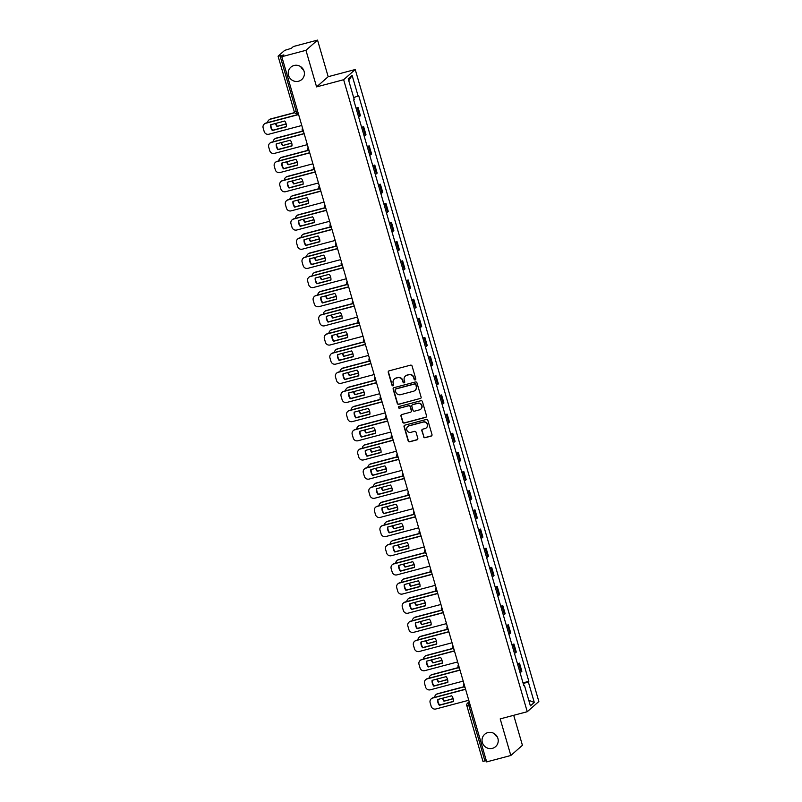 <?xml version="1.0" encoding="UTF-8"?>
<svg xmlns="http://www.w3.org/2000/svg" width="802" height="802" viewBox="0 0 802 802"><rect width="100%" height="100%" fill="white"/><g stroke="black" fill="none" stroke-linecap="round" stroke-linejoin="round"><path stroke-width="1.2" d="M415.215 379.917A0.882 0.862 -131.3 0 0 415.797 378.855L412.078 366.043A1.263 1.223 -131.3 0 0 410.534 365.161L389.1 370.845A1.263 1.223 -131.3 0 0 388.258 372.369L391.977 385.181A0.882 0.862 -131.3 0 0 393.401 385.622A0.882 0.862 -131.3 0 0 393.642 384.739L393.16 383.075A4.04 3.92 -131.3 0 1 395.857 378.213L397.642 377.732A4.04 3.92 -131.3 0 1 402.574 380.579L403.055 382.233A0.882 0.862 -131.3 0 0 404.469 382.684A0.882 0.862 -131.3 0 0 404.719 381.792L404.238 380.138A4.04 3.92 -131.3 0 1 406.935 375.266L408.719 374.795A4.04 3.92 -131.3 0 1 413.652 377.642L414.133 379.296A0.882 0.862 -131.3 0 0 415.215 379.917M405.501 375.998A4.04 3.92 -131.3 0 1 407.165 375.065L408.95 374.594A4.04 3.92 -131.3 0 1 413.882 377.431L414.363 379.095A0.882 0.862 -131.3 0 0 415.657 379.627M388.739 371.015A1.263 1.223 -131.3 0 0 388.489 372.168L392.208 384.97A0.882 0.862 -131.3 0 0 393.501 385.511M394.424 378.935A4.04 3.92 -131.3 0 1 396.088 378.003L397.872 377.531A4.04 3.92 -131.3 0 1 402.804 380.379L403.286 382.033A0.882 0.862 -131.3 0 0 404.579 382.564M487.847 732.617A8.231 7.99 -131.3 0 0 483.065 744.246A8.231 7.99 -131.3 0 0 495.566 746.662A8.231 7.99 -131.3 0 0 487.847 732.617M494.533 733.8A8.231 7.99 -131.3 0 0 497.32 736.958M294.023 65.503A8.231 7.99 -131.3 0 0 289.251 77.132A8.231 7.99 -131.3 0 0 301.742 79.548A8.231 7.99 -131.3 0 0 294.023 65.503M300.72 66.686A8.231 7.99 -131.3 0 0 303.497 69.844M423.596 436.809A1.263 1.223 -131.3 0 0 425.13 437.702L431.145 436.098A1.263 1.223 -131.3 0 0 431.987 434.574L427.857 420.358A1.263 1.223 -131.3 0 0 426.313 419.466L404.88 425.16A1.263 1.223 -131.3 0 0 404.038 426.674L408.168 440.899A1.263 1.223 -131.3 0 0 409.712 441.792L416.98 439.867A1.263 1.223 -131.3 0 0 417.812 438.343L416.048 432.258A1.263 1.223 -131.3 0 0 414.504 431.366L410.905 432.318A3.378 3.278 -131.3 0 1 407.737 426.564A3.378 3.278 -131.3 0 1 409.03 425.872L423.145 422.123A3.378 3.278 -131.3 0 1 426.313 427.887A3.378 3.278 -131.3 0 1 425.02 428.569L422.664 429.2A1.263 1.223 -131.3 0 0 421.822 430.724L423.827 436.599A1.263 1.223 -131.3 0 0 425.371 437.491L431.386 435.897A1.263 1.223 -131.3 0 0 431.747 435.737M316.579 86.897L328.178 76.701L317.542 40.1L305.953 50.305L316.579 86.897L343.647 79.719L527.255 711.705L500.197 718.893L510.824 755.494L486.674 761.9L281.803 56.711L283.858 54.907L280.088 55.909L296.259 111.538A2.576 0.551 75.1 0 0 297.382 113.613A2.576 0.551 75.1 0 0 297.432 113.583L297.382 113.613A2.576 2.576 0 0 1 294.254 111.849L297.622 111.177M305.953 50.305L281.803 56.711M420.258 398.614A1.263 1.223 -131.3 0 0 421.1 397.09L416.97 382.865A1.263 1.223 -131.3 0 0 415.426 381.973L393.982 387.667A1.263 1.223 -131.3 0 0 393.14 389.191L397.281 403.416A1.263 1.223 -131.3 0 0 398.815 404.298L420.489 398.404A1.263 1.223 -131.3 0 0 420.849 398.243M422.413 401.612L426.544 415.837A1.263 1.223 -131.3 0 1 425.702 417.351L404.268 423.045A1.263 1.223 -131.3 0 1 402.724 422.153L400.95 416.068A1.263 1.223 -131.3 0 1 401.792 414.544L410.494 412.238A1.263 1.223 -131.3 0 0 411.326 410.714L410.153 406.674A1.263 1.223 -131.3 0 0 408.619 405.792L399.566 408.188A0.882 0.862 -131.3 0 1 398.734 406.684A0.882 0.862 -131.3 0 1 399.075 406.504L420.87 400.719A1.263 1.223 -131.3 0 1 422.413 401.612M317.542 40.1L293.402 46.506L291.347 48.321L284.69 50.366L278.134 56.14L280.088 55.909M328.178 76.701L355.236 69.513L538.854 701.509L527.255 711.705M510.824 755.494L522.423 745.289L513.711 715.304M486.333 760.727L483.005 761.329M358.594 116.902A5.915 0.622 -16.2 0 0 359.737 116.29L357.381 108.19A5.915 0.622 163.8 0 1 356.238 108.791M357.381 108.19L358.093 107.558L356.038 108.11M359.737 116.29L360.449 115.668L358.093 107.558M361.612 127.267L363.657 126.726L362.955 127.348A5.915 0.622 163.8 0 1 361.802 127.949M364.158 136.059A5.915 0.622 -16.2 0 0 365.311 135.448L366.013 134.826L363.657 126.726M367.176 146.425L369.221 145.884L368.519 146.505A5.915 0.622 163.8 0 1 367.376 147.117M369.732 155.217A5.915 0.622 -16.2 0 0 370.875 154.606L371.577 153.984L369.221 145.884M372.74 165.583L374.795 165.042L374.083 165.663A5.915 0.622 163.8 0 1 372.94 166.275M375.296 174.375A5.915 0.622 -16.2 0 0 376.439 173.763L377.151 173.142L374.795 165.042M378.303 184.741L380.359 184.199L379.647 184.821A5.915 0.622 163.8 0 1 378.504 185.432M380.86 193.533A5.915 0.622 -16.2 0 0 382.003 192.921L382.714 192.3L380.359 184.199M383.867 203.898L385.922 203.357L385.221 203.979A5.915 0.622 163.8 0 1 384.068 204.59M386.424 212.69A5.915 0.622 -16.2 0 0 387.567 212.089L388.278 211.457L385.922 203.357M389.441 223.056L391.486 222.515L390.785 223.136A5.915 0.622 163.8 0 1 389.642 223.748M391.998 231.848A5.915 0.622 -16.2 0 0 393.14 231.247L393.842 230.625L391.486 222.515M395.005 242.214L397.06 241.673L396.348 242.294A5.915 0.622 163.8 0 1 395.206 242.906M397.561 251.016A5.915 0.622 -16.2 0 0 398.704 250.404L399.406 249.783L397.06 241.673M400.569 261.382L402.624 260.83L401.912 261.452A5.915 0.622 163.8 0 1 400.769 262.064M403.125 270.174A5.915 0.622 -16.2 0 0 404.268 269.562L404.98 268.941L402.624 260.83M406.133 280.54L408.188 279.988L407.476 280.61A5.915 0.622 163.8 0 1 406.333 281.221M408.689 289.332A5.915 0.622 -16.2 0 0 409.832 288.72L410.544 288.098L408.188 279.988M411.707 299.697L413.752 299.146L413.05 299.768A5.915 0.622 163.8 0 1 411.907 300.379M414.253 308.489A5.915 0.622 -16.2 0 0 415.406 307.878L416.108 307.256L413.752 299.146M417.271 318.855L419.316 318.314L418.614 318.935A5.915 0.622 163.8 0 1 417.471 319.537M419.827 327.647A5.915 0.622 -16.2 0 0 420.97 327.036L421.672 326.414L419.316 318.314M422.834 338.013L424.89 337.472L424.178 338.093A5.915 0.622 163.8 0 1 423.035 338.705M425.391 346.805A5.915 0.622 -16.2 0 0 426.534 346.193L427.245 345.572L424.89 337.472M428.398 357.171L430.453 356.629L429.742 357.251A5.915 0.622 163.8 0 1 428.599 357.862M430.955 365.963A5.915 0.622 -16.2 0 0 432.098 365.351L432.809 364.73L430.453 356.629M433.962 376.328L436.017 375.787L435.316 376.409A5.915 0.622 163.8 0 1 434.163 377.02M436.519 385.12A5.915 0.622 -16.2 0 0 437.661 384.509L438.373 383.887L436.017 375.787M439.536 395.486L441.581 394.945L440.879 395.566A5.915 0.622 163.8 0 1 439.737 396.178M442.092 404.278A5.915 0.622 -16.2 0 0 443.235 403.677L443.937 403.045L441.581 394.945M445.1 414.644L447.155 414.103L446.443 414.724A5.915 0.622 163.8 0 1 445.3 415.336M447.656 423.436A5.915 0.622 -16.2 0 0 448.799 422.834L449.501 422.213L447.155 414.103M450.664 433.802L452.719 433.26L452.007 433.882A5.915 0.622 163.8 0 1 450.864 434.494M453.22 442.604A5.915 0.622 -16.2 0 0 454.363 441.992L455.075 441.371L452.719 433.26M456.228 452.96L458.283 452.418L457.571 453.04A5.915 0.622 163.8 0 1 456.428 453.651M458.784 461.762A5.915 0.622 -16.2 0 0 459.927 461.15L460.639 460.528L458.283 452.418M461.802 472.127L463.847 471.576L463.145 472.198A5.915 0.622 163.8 0 1 462.002 472.809M464.348 480.919A5.915 0.622 -16.2 0 0 465.501 480.308L466.203 479.686L463.847 471.576M467.365 491.285L469.411 490.734L468.709 491.355A5.915 0.622 163.8 0 1 467.566 491.967M469.922 500.077A5.915 0.622 -16.2 0 0 471.065 499.466L471.766 498.844L469.411 490.734M472.929 510.443L474.984 509.892L474.273 510.523A5.915 0.622 163.8 0 1 473.13 511.125M475.486 519.235A5.915 0.622 -16.2 0 0 476.629 518.623L477.34 518.002L474.984 509.892M478.493 529.601L480.548 529.059L479.837 529.681A5.915 0.622 163.8 0 1 478.694 530.282M481.05 538.393A5.915 0.622 -16.2 0 0 482.192 537.781L482.904 537.16L480.548 529.059M484.057 548.758L486.112 548.217L485.41 548.839A5.915 0.622 163.8 0 1 484.258 549.45M486.613 557.55A5.915 0.622 -16.2 0 0 487.756 556.939L488.468 556.317L486.112 548.217M489.631 567.916L491.676 567.375L490.974 567.996A5.915 0.622 163.8 0 1 489.832 568.608M492.187 576.708A5.915 0.622 -16.2 0 0 493.33 576.097L494.032 575.475L491.676 567.375M495.195 587.074L497.25 586.533L496.538 587.154A5.915 0.622 163.8 0 1 495.395 587.766M497.751 595.866A5.915 0.622 -16.2 0 0 498.894 595.254L499.596 594.633L497.25 586.533M500.759 606.232L502.814 605.69L502.102 606.312A5.915 0.622 163.8 0 1 500.959 606.924M503.315 615.024A5.915 0.622 -16.2 0 0 504.458 614.422L505.17 613.791L502.814 605.69M506.323 625.39L508.378 624.848L507.666 625.47A5.915 0.622 163.8 0 1 506.523 626.081M508.879 634.182A5.915 0.622 -16.2 0 0 510.022 633.58L510.734 632.958L508.378 624.848M511.897 644.547L513.942 644.006L513.24 644.628A5.915 0.622 163.8 0 1 512.097 645.239M514.443 653.349A5.915 0.622 -16.2 0 0 515.596 652.738L516.298 652.116L513.942 644.006M517.46 663.705L519.506 663.164L518.804 663.785A5.915 0.622 163.8 0 1 517.661 664.397M520.017 672.507A5.915 0.622 -16.2 0 0 521.16 671.896L521.861 671.274L519.506 663.164M523.245 683.645L528.297 681.81L534.282 702.442L530.393 705.87L524.398 685.229L523.846 685.71L353.652 99.899L354.203 99.418L348.208 78.786L352.108 75.358L358.093 95.989L353.672 97.603M528.297 681.81L528.839 681.329L358.644 95.508L358.093 95.989M343.647 79.719L355.236 69.513M523.024 682.873L528.839 681.329M524.398 685.229L523.736 685.309M352.108 75.358L348.77 80.731M528.769 700.286L534.282 702.442M393.622 387.827A1.263 1.223 -131.3 0 0 393.371 388.98L397.511 403.205A1.263 1.223 -131.3 0 0 399.045 404.098L420.489 398.404M415.687 384.629A0.882 0.862 -131.3 0 0 414.604 384.008L395.787 389A0.882 0.862 -131.3 0 0 395.196 390.073L395.707 391.817A4.04 3.92 -131.3 0 0 400.639 394.664L413.501 391.246A4.04 3.92 -131.3 0 0 416.188 386.384L415.917 384.429A0.882 0.862 -131.3 0 0 414.834 383.807L414.604 384.008M395.576 389.09A0.882 0.862 -131.3 0 1 396.018 388.8L414.834 383.807M415.165 390.323A4.04 3.92 -131.3 0 0 416.418 386.173L416.188 386.384M415.917 384.429L416.418 386.173M401.431 414.714A1.263 1.223 -131.3 0 0 401.18 415.867L402.955 421.952A1.263 1.223 -131.3 0 0 404.499 422.844L425.932 417.15A1.263 1.223 -131.3 0 0 426.293 416.99M411.085 411.867A1.263 1.223 -131.3 0 0 411.566 410.514L410.393 406.474A1.263 1.223 -131.3 0 0 408.85 405.581L399.566 408.188M398.865 406.594A0.882 0.862 -131.3 0 0 399.797 407.987M419.516 409.842A3.378 3.278 -131.3 0 0 421.471 405.07A3.378 3.278 -131.3 0 0 417.642 403.396L412.669 404.719A1.263 1.223 -131.3 0 0 411.827 406.233L413 410.273A1.263 1.223 -131.3 0 0 414.544 411.165L419.516 409.842M420.92 409.05A3.378 3.278 -131.3 0 0 417.872 403.195L417.642 403.396M412.308 404.88A1.263 1.223 -131.3 0 1 412.9 404.509L417.872 403.195M422.303 429.361A1.263 1.223 -131.3 0 0 422.052 430.514L423.827 436.599M426.423 427.777A3.378 3.278 -131.3 0 0 423.376 421.922L423.145 422.123M407.857 426.463A3.378 3.278 -131.3 0 1 409.261 425.672L423.376 421.922M404.519 425.321A1.263 1.223 -131.3 0 0 404.268 426.474L408.398 440.699A1.263 1.223 -131.3 0 0 409.942 441.591L417.21 439.656A1.263 1.223 -131.3 0 0 417.571 439.496M286.184 124.009L276.981 126.445A8.04 7.799 -131.3 0 1 275.517 123.468M294.715 112.741L270.354 119.207A3.86 3.749 -131.3 0 0 267.637 122.596M286.134 123.829L276.981 126.445M275.868 123.378A8.04 7.799 -131.3 0 0 277.281 126.185M268.881 119.999L269.181 119.739A3.86 3.749 48.7 0 1 270.655 118.947L270.354 119.207M294.605 112.591L270.655 118.947M286.414 126.606L272.64 130.265A8.04 7.799 48.7 0 1 270.946 124.681M298.605 114.566L265.723 123.287A3.86 3.749 -131.3 0 0 264.239 124.079L264.54 123.819A3.86 3.749 48.7 0 1 266.023 123.027L298.555 114.385M272.339 130.525L286.394 126.796A8.04 7.799 48.7 0 0 284.72 121.022L270.665 124.761A8.04 7.799 48.7 0 0 272.339 130.525L272.64 130.265M264.239 124.079A3.86 3.749 -131.3 0 0 263.146 127.939L264.179 131.508A3.86 3.749 -131.3 0 0 268.891 134.225L301.783 125.493M291.748 143.167L282.545 145.603A8.04 7.799 -131.3 0 1 281.091 142.626M302.715 131.257L275.928 138.365A3.86 3.749 -131.3 0 0 273.201 141.754M291.697 142.997L282.545 145.603M281.432 142.535A8.04 7.799 -131.3 0 0 282.845 145.342M274.444 139.157L274.745 138.896A3.86 3.749 48.7 0 1 276.229 138.104L275.928 138.365M302.595 131.107L276.229 138.104M297.311 162.325L288.118 164.761A8.04 7.799 -131.3 0 1 286.655 161.783M308.279 150.415L281.492 157.533A3.86 3.749 -131.3 0 0 278.775 160.911M297.271 162.154L288.118 164.761M286.996 161.693A8.04 7.799 -131.3 0 0 288.419 164.5M280.008 158.315L280.309 158.054A3.86 3.749 48.7 0 1 281.793 157.262L281.492 157.533M308.158 150.265L281.793 157.262M291.978 145.763L278.214 149.423A8.04 7.799 48.7 0 1 276.52 143.839M304.179 133.723L271.287 142.455A3.86 3.749 -131.3 0 0 269.803 143.237L270.114 142.977A3.86 3.749 48.7 0 1 271.587 142.185L304.128 133.553M277.913 149.683L291.968 145.954A8.04 7.799 48.7 0 0 290.284 140.19L276.229 143.919A8.04 7.799 48.7 0 0 277.913 149.683L278.214 149.423M269.803 143.237A3.86 3.749 -131.3 0 0 268.72 147.097L269.753 150.666A3.86 3.749 -131.3 0 0 274.464 153.382L307.346 144.651M297.542 164.921L283.778 168.58A8.04 7.799 48.7 0 1 282.083 162.996M309.742 152.881L276.85 161.613A3.86 3.749 -131.3 0 0 275.377 162.395L275.677 162.134A3.86 3.749 48.7 0 1 277.151 161.342L309.692 152.711M283.477 168.851L297.532 165.112A8.04 7.799 48.7 0 0 295.858 159.347L281.793 163.077A8.04 7.799 48.7 0 0 283.477 168.851L283.778 168.58M275.377 162.395A3.86 3.749 -131.3 0 0 274.284 166.265L275.317 169.823A3.86 3.749 -131.3 0 0 280.028 172.54L312.92 163.809M302.885 181.483L293.682 183.929A8.04 7.799 -131.3 0 1 292.219 180.941M313.843 169.573L287.056 176.691A3.86 3.749 -131.3 0 0 284.339 180.069M302.835 181.312L293.682 183.929M292.57 180.851A8.04 7.799 -131.3 0 0 293.983 183.658M285.582 177.473L285.883 177.212A3.86 3.749 48.7 0 1 287.357 176.42L287.056 176.691M313.722 169.422L287.357 176.42M308.449 200.64L299.246 203.086A8.04 7.799 -131.3 0 1 297.783 200.099M319.407 188.741L292.62 195.848A3.86 3.749 -131.3 0 0 289.903 199.237M308.399 200.47L299.246 203.086M298.133 200.009A8.04 7.799 -131.3 0 0 299.547 202.816M291.146 196.63L291.447 196.37A3.86 3.749 48.7 0 1 292.92 195.578L292.62 195.848M319.296 188.58L292.92 195.578M314.013 219.798L304.81 222.244A8.04 7.799 -131.3 0 1 303.346 219.267M324.97 207.898L298.184 215.006A3.86 3.749 -131.3 0 0 295.467 218.395M313.963 219.628L304.81 222.244M303.697 219.167A8.04 7.799 -131.3 0 0 305.111 221.974M296.71 215.788L297.011 215.527A3.86 3.749 48.7 0 1 298.494 214.735L298.184 215.006M324.86 207.738L298.494 214.735M303.116 184.089L289.342 187.738A8.04 7.799 48.7 0 1 287.647 182.154M315.306 172.039L282.414 180.771A3.86 3.749 -131.3 0 0 280.941 181.553L281.241 181.292A3.86 3.749 48.7 0 1 282.715 180.5L315.256 171.869M289.041 188.009L303.096 184.27A8.04 7.799 48.7 0 0 301.422 178.505L287.367 182.234A8.04 7.799 48.7 0 0 289.041 188.009L289.342 187.738M280.941 181.553A3.86 3.749 -131.3 0 0 279.848 185.422L280.88 188.981A3.86 3.749 -131.3 0 0 285.592 191.698L318.484 182.966M308.68 203.247L294.905 206.896A8.04 7.799 48.7 0 1 293.211 201.312M320.87 191.197L287.988 199.929A3.86 3.749 -131.3 0 0 286.504 200.711L286.805 200.45A3.86 3.749 48.7 0 1 288.289 199.658L320.82 191.026M294.605 207.167L308.66 203.437A8.04 7.799 48.7 0 0 306.986 197.663L292.93 201.392A8.04 7.799 48.7 0 0 294.605 207.167L294.905 206.896M286.504 200.711A3.86 3.749 -131.3 0 0 285.412 204.58L286.444 208.139A3.86 3.749 -131.3 0 0 291.156 210.856L324.048 202.124M314.244 222.405L300.479 226.054A8.04 7.799 48.7 0 1 298.785 220.48M326.434 210.355L293.552 219.086A3.86 3.749 -131.3 0 0 292.068 219.878L292.369 219.608A3.86 3.749 48.7 0 1 293.853 218.816L326.384 210.184M300.169 226.324L314.224 222.595A8.04 7.799 48.7 0 0 312.549 216.821L298.494 220.55A8.04 7.799 48.7 0 0 300.169 226.324L300.479 226.054M292.068 219.878A3.86 3.749 -131.3 0 0 290.976 223.738L292.018 227.297A3.86 3.749 -131.3 0 0 296.73 230.014L329.612 221.282M319.577 238.956L310.374 241.402A8.04 7.799 -131.3 0 1 308.92 238.425M330.544 227.056L303.757 234.164A3.86 3.749 -131.3 0 0 301.031 237.552M319.537 238.785L310.374 241.402M309.261 238.324A8.04 7.799 -131.3 0 0 310.675 241.131M302.274 234.956L302.575 234.685A3.86 3.749 48.7 0 1 304.058 233.893L303.757 234.164M330.424 226.896L304.058 233.893M319.808 241.562L306.043 245.211A8.04 7.799 48.7 0 1 304.349 239.638M332.008 229.512L299.116 238.244A3.86 3.749 -131.3 0 0 297.642 239.036L297.943 238.765A3.86 3.749 48.7 0 1 299.417 237.983L331.958 229.342M305.742 245.482L319.797 241.753A8.04 7.799 48.7 0 0 318.113 235.978L304.058 239.708A8.04 7.799 48.7 0 0 305.742 245.482L306.043 245.211M297.642 239.036A3.86 3.749 -131.3 0 0 296.55 242.896L297.582 246.455A3.86 3.749 -131.3 0 0 302.294 249.171L335.176 240.45M325.141 258.114L315.948 260.56A8.04 7.799 -131.3 0 1 314.484 257.582M336.108 246.214L309.321 253.322A3.86 3.749 -131.3 0 0 306.605 256.71M325.101 257.943L315.948 260.56M314.835 257.482A8.04 7.799 -131.3 0 0 316.249 260.289M307.848 254.114L308.148 253.843A3.86 3.749 48.7 0 1 309.622 253.061L309.321 253.322M335.988 246.054L309.622 253.061M325.381 260.72L311.607 264.379A8.04 7.799 48.7 0 1 309.913 258.795M337.572 248.67L304.68 257.402A3.86 3.749 -131.3 0 0 303.206 258.194L303.507 257.923A3.86 3.749 48.7 0 1 304.981 257.141L337.522 248.5M311.306 264.64L325.361 260.911A8.04 7.799 48.7 0 0 323.687 255.136L309.632 258.866A8.04 7.799 48.7 0 0 311.306 264.64L311.607 264.379M303.206 258.194A3.86 3.749 -131.3 0 0 302.113 262.053L303.146 265.612A3.86 3.749 -131.3 0 0 307.858 268.329L340.75 259.607M330.715 277.271L321.512 279.718A8.04 7.799 -131.3 0 1 320.048 276.74M341.672 265.372L314.885 272.479A3.86 3.749 -131.3 0 0 312.168 275.868M330.665 277.101L321.512 279.718M320.399 276.65A8.04 7.799 -131.3 0 0 321.813 279.457M313.412 273.271L313.712 273.001A3.86 3.749 48.7 0 1 315.186 272.219L314.885 272.479M341.562 265.211L315.186 272.219M330.945 279.878L317.171 283.537A8.04 7.799 48.7 0 1 315.477 277.953M343.136 267.828L310.244 276.56A3.86 3.749 -131.3 0 0 308.77 277.352L309.071 277.081A3.86 3.749 48.7 0 1 310.554 276.299L343.086 267.657M316.87 283.798L330.925 280.068A8.04 7.799 48.7 0 0 329.251 274.294L315.196 278.023A8.04 7.799 48.7 0 0 316.87 283.798L317.171 283.537M308.77 277.352A3.86 3.749 -131.3 0 0 307.677 281.211L308.71 284.77A3.86 3.749 -131.3 0 0 313.422 287.497L346.314 278.765M336.279 296.439L327.076 298.875A8.04 7.799 -131.3 0 1 325.612 295.898M347.236 284.53L320.449 291.637A3.86 3.749 -131.3 0 0 317.732 295.026M336.228 296.259L327.076 298.875M325.963 295.808A8.04 7.799 -131.3 0 0 327.376 298.615M318.975 292.429L319.276 292.159A3.86 3.749 48.7 0 1 320.75 291.377L320.449 291.637M347.126 284.379L320.75 291.377M336.509 299.036L322.735 302.695A8.04 7.799 48.7 0 1 321.041 297.111M348.7 286.986L315.818 295.717A3.86 3.749 -131.3 0 0 314.334 296.509L314.635 296.239A3.86 3.749 48.7 0 1 316.118 295.457L348.649 286.815M322.434 302.955L336.489 299.226A8.04 7.799 48.7 0 0 334.815 293.452L320.76 297.181A8.04 7.799 48.7 0 0 322.434 302.955L322.735 302.695M314.334 296.509A3.86 3.749 -131.3 0 0 313.241 300.369L314.284 303.928A3.86 3.749 -131.3 0 0 318.985 306.655L351.877 297.923M341.842 315.597L332.64 318.033A8.04 7.799 -131.3 0 1 331.186 315.056M352.81 303.687L326.023 310.795A3.86 3.749 -131.3 0 0 323.296 314.183M341.792 315.417L332.64 318.033M331.527 314.965A8.04 7.799 -131.3 0 0 332.94 317.772M324.539 311.587L324.84 311.316A3.86 3.749 48.7 0 1 326.324 310.534L326.023 310.795M352.69 303.537L326.324 310.534M342.073 318.193L328.309 321.853A8.04 7.799 48.7 0 1 326.615 316.269M354.273 306.153L321.381 314.875A3.86 3.749 -131.3 0 0 319.898 315.667L320.209 315.407A3.86 3.749 48.7 0 1 321.682 314.615L354.223 305.973M328.008 322.113L342.063 318.384A8.04 7.799 48.7 0 0 340.379 312.61L326.324 316.349A8.04 7.799 48.7 0 0 328.008 322.113L328.309 321.853M319.898 315.667A3.86 3.749 -131.3 0 0 318.815 319.527L319.848 323.096A3.86 3.749 -131.3 0 0 324.559 325.812L357.441 317.081M347.406 334.755L338.213 337.191A8.04 7.799 -131.3 0 1 336.75 334.213M358.374 322.845L331.587 329.953A3.86 3.749 -131.3 0 0 328.87 333.341M347.366 334.574L338.213 337.191M337.091 334.123A8.04 7.799 -131.3 0 0 338.514 336.93M330.103 330.745L330.414 330.484A3.86 3.749 48.7 0 1 331.888 329.692L331.587 329.953M358.253 322.695L331.888 329.692M347.637 337.351L333.873 341.01A8.04 7.799 48.7 0 1 332.178 335.426M359.837 325.311L326.945 334.033A3.86 3.749 -131.3 0 0 325.472 334.825L325.772 334.564A3.86 3.749 48.7 0 1 327.246 333.772L359.787 325.141M333.572 341.271L347.627 337.542A8.04 7.799 48.7 0 0 345.953 331.767L331.898 335.507A8.04 7.799 48.7 0 0 333.572 341.271L333.873 341.01M325.472 334.825A3.86 3.749 -131.3 0 0 324.379 338.685L325.411 342.253A3.86 3.749 -131.3 0 0 330.123 344.97L363.015 336.238M352.98 353.913L343.777 356.349A8.04 7.799 -131.3 0 1 342.314 353.371M363.938 342.003L337.151 349.111A3.86 3.749 -131.3 0 0 334.434 352.499M352.93 353.742L343.777 356.349M342.665 353.281A8.04 7.799 -131.3 0 0 344.078 356.088M335.677 349.903L335.978 349.642A3.86 3.749 48.7 0 1 337.452 348.85L337.151 349.111M363.817 341.852L337.452 348.85M353.211 356.509L339.436 360.168A8.04 7.799 48.7 0 1 337.742 354.584M365.401 344.469L332.509 353.201A3.86 3.749 -131.3 0 0 331.036 353.983L331.336 353.722A3.86 3.749 48.7 0 1 332.81 352.93L365.351 344.299M339.136 360.429L353.191 356.7A8.04 7.799 48.7 0 0 351.517 350.935L337.462 354.664A8.04 7.799 48.7 0 0 339.136 360.429L339.436 360.168M331.036 353.983A3.86 3.749 -131.3 0 0 329.943 357.842L330.975 361.411A3.86 3.749 -131.3 0 0 335.687 364.128L368.579 355.396M358.544 373.07L349.341 375.516A8.04 7.799 -131.3 0 1 347.878 372.529M369.501 361.161L342.715 368.278A3.86 3.749 -131.3 0 0 339.998 371.657M358.494 372.9L349.341 375.516M348.228 372.439A8.04 7.799 -131.3 0 0 349.642 375.246M341.241 369.06L341.542 368.8A3.86 3.749 48.7 0 1 343.015 368.008L342.715 368.278M369.391 361.01L343.015 368.008M358.775 375.677L345 379.326A8.04 7.799 48.7 0 1 343.306 373.742M370.965 363.627L338.083 372.359A3.86 3.749 -131.3 0 0 336.599 373.141L336.9 372.88A3.86 3.749 48.7 0 1 338.384 372.088L370.915 363.456M344.7 379.597L358.755 375.857A8.04 7.799 48.7 0 0 357.08 370.093L343.025 373.822A8.04 7.799 48.7 0 0 344.7 379.597L345 379.326M336.599 373.141A3.86 3.749 -131.3 0 0 335.507 377.01L336.539 380.569A3.86 3.749 -131.3 0 0 341.251 383.286L374.143 374.554M364.108 392.228L354.905 394.674A8.04 7.799 -131.3 0 1 353.441 391.687M375.065 380.318L348.289 387.436A3.86 3.749 -131.3 0 0 345.562 390.815M364.058 392.058L354.905 394.674M353.792 391.597A8.04 7.799 -131.3 0 0 355.206 394.404M346.805 388.218L347.106 387.957A3.86 3.749 48.7 0 1 348.589 387.165L348.289 387.436M374.955 380.168L348.589 387.165M364.339 394.835L350.574 398.484A8.04 7.799 48.7 0 1 348.88 392.9M376.529 382.785L343.647 391.516A3.86 3.749 -131.3 0 0 342.163 392.298L342.464 392.038A3.86 3.749 48.7 0 1 343.948 391.246L376.479 382.614M350.263 398.754L364.329 395.025A8.04 7.799 48.7 0 0 362.644 389.251L348.589 392.98A8.04 7.799 48.7 0 0 350.263 398.754L350.574 398.484M342.163 392.298A3.86 3.749 -131.3 0 0 341.071 396.168L342.113 399.727A3.86 3.749 -131.3 0 0 346.825 402.444L379.707 393.712M369.672 411.386L360.469 413.832A8.04 7.799 -131.3 0 1 359.015 410.845M380.639 399.486L353.852 406.594A3.86 3.749 -131.3 0 0 351.126 409.982M369.632 411.215L360.469 413.832M359.356 410.754A8.04 7.799 -131.3 0 0 360.77 413.561M352.369 407.376L352.669 407.115A3.86 3.749 48.7 0 1 354.153 406.323L353.852 406.594M380.519 399.326L354.153 406.323M369.902 413.992L356.138 417.642A8.04 7.799 48.7 0 1 354.444 412.058M382.103 401.942L349.211 410.674A3.86 3.749 -131.3 0 0 347.737 411.456L348.038 411.195A3.86 3.749 48.7 0 1 349.512 410.403L382.053 401.772M355.837 417.912L369.892 414.183A8.04 7.799 48.7 0 0 368.208 408.408L354.153 412.138A8.04 7.799 48.7 0 0 355.837 417.912L356.138 417.642M347.737 411.456A3.86 3.749 -131.3 0 0 346.644 415.326L347.677 418.885A3.86 3.749 -131.3 0 0 352.389 421.601L385.271 412.87M375.236 430.544L366.043 432.99A8.04 7.799 -131.3 0 1 364.579 430.012M386.203 418.644L359.416 425.752A3.86 3.749 -131.3 0 0 356.7 429.14M375.196 430.373L366.043 432.99M364.93 429.912A8.04 7.799 -131.3 0 0 366.344 432.719M357.943 426.534L358.243 426.273A3.86 3.749 48.7 0 1 359.717 425.481L359.416 425.752M386.083 418.484L359.717 425.481M375.476 433.15L361.702 436.799A8.04 7.799 48.7 0 1 360.008 431.225M387.667 421.1L354.775 429.832A3.86 3.749 -131.3 0 0 353.301 430.624L353.602 430.353A3.86 3.749 48.7 0 1 355.075 429.561L387.617 420.93M361.401 437.07L375.456 433.341A8.04 7.799 48.7 0 0 373.782 427.566L359.727 431.296A8.04 7.799 48.7 0 0 361.401 437.07L361.702 436.799M353.301 430.624A3.86 3.749 -131.3 0 0 352.208 434.483L353.241 438.042A3.86 3.749 -131.3 0 0 357.953 440.759L390.845 432.027M380.81 449.701L371.607 452.148A8.04 7.799 -131.3 0 1 370.143 449.17M391.767 437.802L364.98 444.909A3.86 3.749 -131.3 0 0 362.263 448.298M380.76 449.531L371.607 452.148M370.494 449.07A8.04 7.799 -131.3 0 0 371.907 451.877M363.507 445.701L363.807 445.431A3.86 3.749 48.7 0 1 365.281 444.649L364.98 444.909M391.657 437.641L365.281 444.649M381.04 452.308L367.266 455.957A8.04 7.799 48.7 0 1 365.572 450.383M393.231 440.258L360.339 448.99A3.86 3.749 -131.3 0 0 358.865 449.782L359.166 449.511A3.86 3.749 48.7 0 1 360.649 448.729L393.18 440.087M366.965 456.228L381.02 452.498A8.04 7.799 48.7 0 0 379.346 446.724L365.291 450.453A8.04 7.799 48.7 0 0 366.965 456.228L367.266 455.957M358.865 449.782A3.86 3.749 -131.3 0 0 357.772 453.641L358.805 457.2A3.86 3.749 -131.3 0 0 363.517 459.917L396.409 451.195M386.374 468.859L377.171 471.305A8.04 7.799 -131.3 0 1 375.707 468.328M397.331 456.96L370.544 464.067A3.86 3.749 -131.3 0 0 367.827 467.456M386.323 468.689L377.171 471.305M376.058 468.238A8.04 7.799 -131.3 0 0 377.471 471.045M369.07 464.859L369.371 464.589A3.86 3.749 48.7 0 1 370.845 463.807L370.544 464.067M397.221 456.799L370.845 463.807M386.604 471.466L372.83 475.125A8.04 7.799 48.7 0 1 371.136 469.541M398.794 459.416L365.912 468.147A3.86 3.749 -131.3 0 0 364.429 468.939L364.73 468.669A3.86 3.749 48.7 0 1 366.213 467.887L398.744 459.245M372.529 475.385L386.584 471.656A8.04 7.799 48.7 0 0 384.91 465.882L370.855 469.611A8.04 7.799 48.7 0 0 372.529 475.385L372.83 475.125M364.429 468.939A3.86 3.749 -131.3 0 0 363.336 472.799L364.379 476.358A3.86 3.749 -131.3 0 0 369.08 479.075L401.972 470.353M391.937 488.017L382.734 490.463A8.04 7.799 -131.3 0 1 381.281 487.486M402.905 476.117L376.118 483.225A3.86 3.749 -131.3 0 0 373.391 486.613M391.887 487.847L382.734 490.463M381.622 487.395A8.04 7.799 -131.3 0 0 383.035 490.202M374.634 484.017L374.935 483.746A3.86 3.749 48.7 0 1 376.419 482.964L376.118 483.225M402.784 475.967L376.419 482.964M392.168 490.623L378.404 494.283A8.04 7.799 48.7 0 1 376.709 488.699M404.368 478.573L371.476 487.305A3.86 3.749 -131.3 0 0 369.993 488.097L370.303 487.827A3.86 3.749 48.7 0 1 371.777 487.045L404.318 478.403M378.103 494.543L392.158 490.814A8.04 7.799 48.7 0 0 390.474 485.04L376.419 488.769A8.04 7.799 48.7 0 0 378.103 494.543L378.404 494.283M369.993 488.097A3.86 3.749 -131.3 0 0 368.91 491.957L369.943 495.516A3.86 3.749 -131.3 0 0 374.654 498.242L407.536 489.511M397.501 507.185L388.308 509.621A8.04 7.799 -131.3 0 1 386.845 506.643M408.469 495.275L381.682 502.383A3.86 3.749 -131.3 0 0 378.965 505.771M397.461 507.004L388.308 509.621M387.186 506.553A8.04 7.799 -131.3 0 0 388.609 509.36M380.198 503.175L380.509 502.904A3.86 3.749 48.7 0 1 381.983 502.122L381.682 502.383M408.348 495.125L381.983 502.122M397.742 509.781L383.968 513.44A8.04 7.799 48.7 0 1 382.273 507.856M409.932 497.741L377.04 506.463A3.86 3.749 -131.3 0 0 375.567 507.255L375.867 506.984A3.86 3.749 48.7 0 1 377.341 506.202L409.882 497.561M383.667 513.701L397.722 509.972A8.04 7.799 48.7 0 0 396.048 504.197L381.993 507.927A8.04 7.799 48.7 0 0 383.667 513.701L383.968 513.44M375.567 507.255A3.86 3.749 -131.3 0 0 374.474 511.115L375.506 514.673A3.86 3.749 -131.3 0 0 380.218 517.4L413.11 508.668M403.075 526.343L393.872 528.779A8.04 7.799 -131.3 0 1 392.409 525.801M414.032 514.433L387.246 521.541A3.86 3.749 -131.3 0 0 384.529 524.929M403.025 526.162L393.872 528.779M392.759 525.711A8.04 7.799 -131.3 0 0 394.173 528.518M385.772 522.333L386.073 522.062A3.86 3.749 48.7 0 1 387.546 521.28L387.246 521.541M413.912 514.283L387.546 521.28M403.306 528.939L389.531 532.598A8.04 7.799 48.7 0 1 387.837 527.014M415.496 516.899L382.604 525.621A3.86 3.749 -131.3 0 0 381.13 526.413L381.431 526.152A3.86 3.749 48.7 0 1 382.905 525.36L415.446 516.719M389.231 532.859L403.286 529.13A8.04 7.799 48.7 0 0 401.612 523.355L387.556 527.094A8.04 7.799 48.7 0 0 389.231 532.859L389.531 532.598M381.13 526.413A3.86 3.749 -131.3 0 0 380.038 530.272L381.07 533.841A3.86 3.749 -131.3 0 0 385.782 536.558L418.674 527.826M408.639 545.5L399.436 547.936A8.04 7.799 -131.3 0 1 397.972 544.959M419.596 533.591L392.81 540.698A3.86 3.749 -131.3 0 0 390.093 544.087M408.589 545.32L399.436 547.936M398.323 544.869A8.04 7.799 -131.3 0 0 399.737 547.676M391.336 541.49L391.637 541.23A3.86 3.749 48.7 0 1 393.11 540.438L392.81 540.698M419.486 533.44L393.11 540.438M408.87 548.097L395.095 551.756A8.04 7.799 48.7 0 1 393.401 546.172M421.06 536.057L388.178 544.789A3.86 3.749 -131.3 0 0 386.694 545.571L386.995 545.31A3.86 3.749 48.7 0 1 388.479 544.518L421.01 535.886M394.795 552.017L408.85 548.287A8.04 7.799 48.7 0 0 407.175 542.513L393.12 546.252A8.04 7.799 48.7 0 0 394.795 552.017L395.095 551.756M386.694 545.571A3.86 3.749 -131.3 0 0 385.602 549.43L386.634 552.999A3.86 3.749 -131.3 0 0 391.346 555.716L424.238 546.984M414.203 564.658L405 567.094A8.04 7.799 -131.3 0 1 403.536 564.117M425.16 552.748L398.383 559.866A3.86 3.749 -131.3 0 0 395.657 563.245M414.153 564.488L405 567.094M403.887 564.027A8.04 7.799 -131.3 0 0 405.301 566.834M396.9 560.648L397.201 560.387A3.86 3.749 48.7 0 1 398.684 559.596L398.383 559.866M425.05 552.598L398.684 559.596M414.433 567.255L400.669 570.914A8.04 7.799 48.7 0 1 398.975 565.33M426.624 555.215L393.742 563.946A3.86 3.749 -131.3 0 0 392.258 564.728L392.559 564.468A3.86 3.749 48.7 0 1 394.043 563.676L426.584 555.044M400.358 571.184L414.423 567.445A8.04 7.799 48.7 0 0 412.739 561.681L398.684 565.41A8.04 7.799 48.7 0 0 400.358 571.184L400.669 570.914M392.258 564.728A3.86 3.749 -131.3 0 0 391.165 568.598L392.208 572.157A3.86 3.749 -131.3 0 0 396.92 574.874L429.802 566.142M419.767 583.816L410.564 586.262A8.04 7.799 -131.3 0 1 409.11 583.275M430.734 571.906L403.947 579.024A3.86 3.749 -131.3 0 0 401.221 582.402M419.727 583.645L410.564 586.262M409.451 583.184A8.04 7.799 -131.3 0 0 410.875 585.991M402.464 579.806L402.764 579.545A3.86 3.749 48.7 0 1 404.248 578.753L403.947 579.024M430.614 571.756L404.248 578.753M419.997 586.422L406.233 590.072A8.04 7.799 48.7 0 1 404.539 584.488M432.198 574.372L399.306 583.104A3.86 3.749 -131.3 0 0 397.832 583.886L398.133 583.625A3.86 3.749 48.7 0 1 399.607 582.833L432.148 574.202M405.932 590.342L419.987 586.603A8.04 7.799 48.7 0 0 418.303 580.838L404.248 584.568A8.04 7.799 48.7 0 0 405.932 590.342L406.233 590.072M397.832 583.886A3.86 3.749 -131.3 0 0 396.739 587.756L397.772 591.315A3.86 3.749 -131.3 0 0 402.484 594.031L435.366 585.3M425.331 602.974L416.138 605.42A8.04 7.799 -131.3 0 1 414.674 602.432M436.298 591.064L409.511 598.182A3.86 3.749 -131.3 0 0 406.794 601.56M425.291 602.803L416.138 605.42M415.025 602.342A8.04 7.799 -131.3 0 0 416.438 605.149M408.038 598.964L408.338 598.703A3.86 3.749 48.7 0 1 409.812 597.911L409.511 598.182M436.178 590.914L409.812 597.911M425.571 605.58L411.797 609.229A8.04 7.799 48.7 0 1 410.103 603.645M437.762 593.53L404.87 602.262A3.86 3.749 -131.3 0 0 403.396 603.044L403.697 602.783A3.86 3.749 48.7 0 1 405.17 601.991L437.712 593.36M411.496 609.5L425.551 605.771A8.04 7.799 48.7 0 0 423.877 599.996L409.822 603.726A8.04 7.799 48.7 0 0 411.496 609.5L411.797 609.229M403.396 603.044A3.86 3.749 -131.3 0 0 402.303 606.913L403.336 610.472A3.86 3.749 -131.3 0 0 408.048 613.189L440.94 604.457M430.905 622.131L421.702 624.578A8.04 7.799 -131.3 0 1 420.238 621.59M441.862 610.232L415.075 617.339A3.86 3.749 -131.3 0 0 412.358 620.728M430.854 621.961L421.702 624.578M420.589 621.5A8.04 7.799 -131.3 0 0 422.002 624.307M413.601 618.121L413.902 617.861A3.86 3.749 48.7 0 1 415.376 617.069L415.075 617.339M441.752 610.071L415.376 617.069M431.135 624.738L417.361 628.387A8.04 7.799 48.7 0 1 415.667 622.803M443.326 612.688L410.434 621.42A3.86 3.749 -131.3 0 0 408.96 622.202L409.261 621.941A3.86 3.749 48.7 0 1 410.744 621.149L443.275 612.517M417.06 628.658L431.115 624.928A8.04 7.799 48.7 0 0 429.441 619.154L415.386 622.883A8.04 7.799 48.7 0 0 417.06 628.658L417.361 628.387M408.96 622.202A3.86 3.749 -131.3 0 0 407.867 626.071L408.9 629.63A3.86 3.749 -131.3 0 0 413.611 632.347L446.503 623.615M436.468 641.289L427.265 643.735A8.04 7.799 -131.3 0 1 425.802 640.758M447.426 629.39L420.639 636.497A3.86 3.749 -131.3 0 0 417.922 639.886M436.418 641.119L427.265 643.735M426.153 640.658A8.04 7.799 -131.3 0 0 427.566 643.465M419.165 637.279L419.466 637.019A3.86 3.749 48.7 0 1 420.94 636.227L420.639 636.497M447.315 629.229L420.94 636.227M436.699 643.896L422.925 647.545A8.04 7.799 48.7 0 1 421.24 641.971M448.889 631.846L416.007 640.577A3.86 3.749 -131.3 0 0 414.524 641.369L414.824 641.099A3.86 3.749 48.7 0 1 416.308 640.317L448.839 631.675M422.624 647.816L436.679 644.086A8.04 7.799 48.7 0 0 435.005 638.312L420.95 642.041A8.04 7.799 48.7 0 0 422.624 647.816L422.925 647.545M414.524 641.369A3.86 3.749 -131.3 0 0 413.431 645.229L414.474 648.788A3.86 3.749 -131.3 0 0 419.175 651.505L452.067 642.773M442.032 660.447L432.829 662.893A8.04 7.799 -131.3 0 1 431.376 659.916M453 648.547L426.213 655.655A3.86 3.749 -131.3 0 0 423.486 659.043M441.982 660.277L432.829 662.893M431.717 659.815A8.04 7.799 -131.3 0 0 433.13 662.622M424.729 656.447L425.03 656.176A3.86 3.749 48.7 0 1 426.514 655.394L426.213 655.655M452.879 648.387L426.514 655.394M442.263 663.053L428.499 666.713A8.04 7.799 48.7 0 1 426.804 661.129M454.463 651.003L421.571 659.735A3.86 3.749 -131.3 0 0 420.098 660.527L420.398 660.257A3.86 3.749 48.7 0 1 421.872 659.475L454.413 650.833M428.198 666.973L442.253 663.244A8.04 7.799 48.7 0 0 440.569 657.47L426.514 661.199A8.04 7.799 48.7 0 0 428.198 666.973L428.499 666.713M420.098 660.527A3.86 3.749 -131.3 0 0 419.005 664.387L420.037 667.946A3.86 3.749 -131.3 0 0 424.749 670.662L457.631 661.941M447.596 679.605L438.403 682.051A8.04 7.799 -131.3 0 1 436.94 679.073M458.564 667.705L431.777 674.813A3.86 3.749 -131.3 0 0 429.06 678.201M447.556 679.434L438.403 682.051M437.29 678.983A8.04 7.799 -131.3 0 0 438.704 681.79M430.293 675.605L430.604 675.334A3.86 3.749 48.7 0 1 432.077 674.552L431.777 674.813M458.443 667.545L432.077 674.552M447.837 682.211L434.062 685.87A8.04 7.799 48.7 0 1 432.368 680.286M460.027 670.161L427.135 678.893A3.86 3.749 -131.3 0 0 425.661 679.685L425.962 679.414A3.86 3.749 48.7 0 1 427.436 678.632L459.977 669.991M433.762 686.131L447.817 682.402A8.04 7.799 48.7 0 0 446.143 676.627L432.088 680.357A8.04 7.799 48.7 0 0 433.762 686.131L434.062 685.87M425.661 679.685A3.86 3.749 -131.3 0 0 424.569 683.545L425.601 687.103A3.86 3.749 -131.3 0 0 430.313 689.82L463.205 681.098M453.17 698.763L443.967 701.209A8.04 7.799 -131.3 0 1 442.503 698.231M464.127 686.863L437.341 693.971A3.86 3.749 -131.3 0 0 434.624 697.359M453.12 698.592L443.967 701.209M442.854 698.141A8.04 7.799 -131.3 0 0 444.268 700.948M435.867 694.763L436.168 694.492A3.86 3.749 48.7 0 1 437.641 693.71L437.341 693.971M464.017 686.712L437.641 693.71M453.401 701.369L439.626 705.028A8.04 7.799 48.7 0 1 437.932 699.444M465.591 689.319L432.699 698.051A3.86 3.749 -131.3 0 0 431.225 698.843L431.526 698.572A3.86 3.749 48.7 0 1 433 697.79L465.541 689.149M439.326 705.289L453.381 701.56A8.04 7.799 48.7 0 0 451.706 695.785L437.651 699.514A8.04 7.799 48.7 0 0 439.326 705.289L439.626 705.028M431.225 698.843A3.86 3.749 -131.3 0 0 430.133 702.702L431.165 706.261A3.86 3.749 -131.3 0 0 435.877 708.988L468.769 700.256M469.27 701.971L468.558 702.592A2.576 0.551 75.1 0 0 468.809 705.459L484.969 761.088M469.381 702.372L468.558 702.592A2.576 2.496 48.7 0 0 467.566 703.123A2.576 2.576 0 0 0 466.794 705.77L470.172 705.098M515.596 652.738L513.24 644.628M510.022 633.58L507.666 625.47M504.458 614.422L502.102 606.312M498.894 595.254L496.538 587.154M493.33 576.097L490.974 567.996M487.756 556.939L485.41 548.839M482.192 537.781L479.837 529.681M476.629 518.623L474.273 510.523M471.065 499.466L468.709 491.355M465.501 480.308L463.145 472.198M459.927 461.15L457.571 453.04M454.363 441.992L452.007 433.882M448.799 422.834L446.443 414.724M443.235 403.677L440.879 395.566M437.661 384.509L435.316 376.409M432.098 365.351L429.742 357.251M426.534 346.193L424.178 338.093M420.97 327.036L418.614 318.935M415.406 307.878L413.05 299.768M409.832 288.72L407.476 280.61M404.268 269.562L401.912 261.452M398.704 250.404L396.348 242.294M393.14 231.247L390.785 223.136M387.567 212.089L385.221 203.979M382.003 192.921L379.647 184.821M376.439 173.763L374.083 165.663M370.875 154.606L368.519 146.505M365.311 135.448L362.955 127.348M521.16 671.896L518.804 663.785M302.284 130.285A2.576 2.496 48.7 0 1 302.575 128.22A2.576 2.576 0 0 0 303.677 131.999M307.848 149.453A2.576 2.496 48.7 0 1 308.138 147.378A2.576 2.576 0 0 0 309.241 151.157M313.422 168.61A2.576 2.496 48.7 0 1 313.712 166.535M318.985 187.768A2.576 2.496 48.7 0 1 319.276 185.693A2.576 2.576 0 0 0 320.369 189.472M324.549 206.926A2.576 2.496 48.7 0 1 324.84 204.861A2.576 2.576 0 0 0 325.943 208.63M330.113 226.084A2.576 2.496 48.7 0 1 330.404 224.019A2.576 2.576 0 0 0 331.507 227.788M335.677 245.242A2.576 2.496 48.7 0 1 335.978 243.176A2.576 2.576 0 0 0 337.071 246.946M341.251 264.399A2.576 2.496 48.7 0 1 341.542 262.334M346.815 283.557A2.576 2.496 48.7 0 1 347.106 281.492A2.576 2.576 0 0 0 348.198 285.271M352.379 302.715A2.576 2.496 48.7 0 1 352.669 300.65A2.576 2.576 0 0 0 353.772 304.429M357.943 321.873A2.576 2.496 48.7 0 1 358.233 319.808A2.576 2.576 0 0 0 359.336 323.587M363.517 341.03A2.576 2.496 48.7 0 1 363.807 338.965A2.576 2.576 0 0 0 364.9 342.745M369.08 360.198A2.576 2.496 48.7 0 1 369.371 358.123A2.576 2.576 0 0 0 370.464 361.902M374.644 379.356A2.576 2.496 48.7 0 1 374.935 377.281A2.576 2.576 0 0 0 376.038 381.06M380.208 398.514A2.576 2.496 48.7 0 1 380.499 396.439A2.576 2.576 0 0 0 381.602 400.218M385.772 417.672A2.576 2.496 48.7 0 1 386.073 415.606A2.576 2.576 0 0 0 387.165 419.376M391.346 436.829A2.576 2.496 48.7 0 1 391.637 434.764M396.91 455.987A2.576 2.496 48.7 0 1 397.201 453.922A2.576 2.576 0 0 0 398.293 457.691M402.474 475.145A2.576 2.496 48.7 0 1 402.764 473.08A2.576 2.576 0 0 0 403.867 476.859M408.038 494.303A2.576 2.496 48.7 0 1 408.328 492.238A2.576 2.576 0 0 0 409.431 496.017M413.611 513.46A2.576 2.496 48.7 0 1 413.902 511.395A2.576 2.576 0 0 0 414.995 515.175M419.175 532.618A2.576 2.496 48.7 0 1 419.466 530.553M424.739 551.786A2.576 2.496 48.7 0 1 425.03 549.711A2.576 2.576 0 0 0 426.133 553.49M430.303 570.944A2.576 2.496 48.7 0 1 430.594 568.869A2.576 2.576 0 0 0 431.697 572.648M435.877 590.102A2.576 2.496 48.7 0 1 436.168 588.026M441.441 609.259A2.576 2.496 48.7 0 1 441.732 607.194M447.005 628.417A2.576 2.496 48.7 0 1 447.295 626.352A2.576 2.576 0 0 0 448.388 630.121M452.569 647.575A2.576 2.496 48.7 0 1 452.859 645.51A2.576 2.576 0 0 0 453.962 649.279M458.132 666.733A2.576 2.496 48.7 0 1 458.423 664.668A2.576 2.576 0 0 0 459.526 668.447M463.706 685.89A2.576 2.496 48.7 0 1 463.997 683.825A2.576 2.576 0 0 0 465.09 687.605M469.19 701.7L467.566 703.123A2.576 2.496 48.7 0 0 466.844 705.7L482.964 761.399M294.294 111.779L278.083 56.21M313.702 166.535A2.576 2.576 0 0 0 314.805 170.315M341.542 262.324A2.576 2.576 0 0 0 342.634 266.114M391.637 434.754A2.576 2.576 0 0 0 392.729 438.534M419.466 530.543A2.576 2.576 0 0 0 420.559 534.332M436.158 588.026A2.576 2.576 0 0 0 437.26 591.806M441.732 607.184A2.576 2.576 0 0 0 442.824 610.964"/></g></svg>
